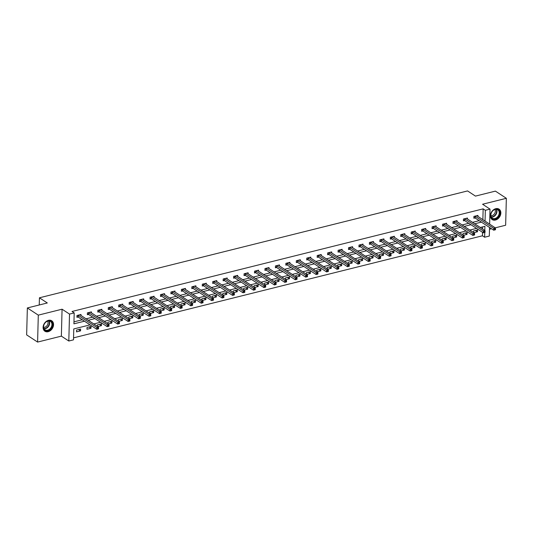 <?xml version="1.0" encoding="UTF-8"?>
<svg xmlns="http://www.w3.org/2000/svg" width="533" height="533" viewBox="0 0 533 533"><rect width="100%" height="100%" fill="white"/><g stroke="black" fill="none" stroke-linecap="round" stroke-linejoin="round"><path stroke-width="0.8" d="M48.177 331.693A6.243 4.717 123.3 0 0 53.193 326.696A6.243 4.717 123.3 0 0 51.754 320.793A6.243 4.717 123.3 0 0 48.476 320.333A6.243 4.717 123.3 0 0 43.459 325.33A6.243 4.717 123.3 0 0 44.899 331.233A6.243 4.717 123.3 0 0 48.177 331.693M495.47 220.042A6.243 4.717 123.3 0 0 500.487 215.046A6.243 4.717 123.3 0 0 499.041 209.143A6.243 4.717 123.3 0 0 495.77 208.683A6.243 4.717 123.3 0 0 490.753 213.68A6.243 4.717 123.3 0 0 492.192 219.583A6.243 4.717 123.3 0 0 495.47 220.042M90.057 324.87L73.781 328.934L73.494 339.847L68.81 341.02L69.517 314.084L74.2 312.918L73.914 323.837L84.467 321.199M61.368 336.136L62.068 309.2L38.303 315.136L27.356 307.954L26.65 334.884L37.596 342.073L61.368 336.136L68.81 341.02M489.494 229.27L491.526 228.764M495.244 227.838L505.644 225.239L506.35 198.303L482.578 204.239L490.02 209.123L489.627 224.153M489.541 227.464L489.314 236.059L484.63 237.225L484.757 232.448M73.547 337.855L482.438 235.793L484.63 237.225M38.303 315.136L37.596 342.073M27.356 307.954L47.31 302.971L39.429 297.8L467.568 190.927L475.449 196.104L495.404 191.12L506.35 198.303M39.429 297.8L39.242 304.983M482.438 235.793L482.532 232.321M482.618 229.01L482.671 226.865M473.817 232.701L477.488 231.782L477.535 229.963L473.517 230.969L473.477 232.481M463.37 235.306L467.041 234.387L467.095 232.568L463.077 233.574L463.037 235.086M452.923 237.911L456.601 236.998L456.648 235.18L452.63 236.179L452.59 237.691M442.477 240.523L446.154 239.603L446.201 237.785L442.183 238.791L442.143 240.303M432.036 243.128L435.708 242.215L435.754 240.39L431.737 241.396L431.697 242.908M421.59 245.74L425.261 244.82L425.307 243.001L421.29 244.001L421.25 245.513M411.143 248.345L414.814 247.425L414.861 245.606L410.843 246.612L410.803 248.125M400.696 250.95L404.367 250.037L404.42 248.211L400.396 249.217L400.363 250.73M390.249 253.561L393.927 252.642L393.974 250.823L389.956 251.823L389.916 253.335M379.802 256.166L383.48 255.247L383.527 253.428L379.509 254.434L379.469 255.947M369.362 258.772L373.033 257.859L373.08 256.04L369.063 257.039L369.023 258.552M358.916 261.383L362.587 260.464L362.633 258.645L358.616 259.644L358.576 261.157M348.469 263.988L352.14 263.069L352.186 261.25L348.169 262.256L348.129 263.768M338.022 266.593L341.693 265.681L341.74 263.862L337.722 264.861L337.682 266.373M327.575 269.205L331.246 268.286L331.299 266.467L327.282 267.466L327.242 268.978M317.128 271.81L320.806 270.891L320.853 269.072L316.835 270.078L316.795 271.59M306.688 274.415L310.359 273.502L310.406 271.683L306.388 272.683L306.348 274.195M296.241 277.027L299.912 276.107L299.959 274.288L295.942 275.294L295.902 276.807M285.795 279.632L289.466 278.712L289.512 276.894L285.495 277.9L285.455 279.412M275.348 282.237L279.019 281.324L279.065 279.505L275.048 280.505L275.008 282.017M264.901 284.849L268.572 283.929L268.625 282.11L264.608 283.116L264.568 284.629M254.454 287.454L258.132 286.541L258.179 284.715L254.161 285.721L254.121 287.234M244.014 290.059L247.685 289.146L247.732 287.327L243.714 288.326L243.674 289.839M233.567 292.67L237.238 291.751L237.285 289.932L233.267 290.938L233.227 292.45M223.12 295.275L226.791 294.363L226.838 292.537L222.821 293.543L222.781 295.055M212.674 297.887L216.345 296.968L216.391 295.149L212.374 296.148L212.334 297.661M202.227 300.492L205.898 299.573L205.951 297.754L201.934 298.76L201.894 300.272M191.78 303.097L195.458 302.184L195.504 300.365L191.487 301.365L191.447 302.877M181.333 305.709L185.011 304.789L185.058 302.971L181.04 303.97L181 305.482M170.893 308.314L174.564 307.394L174.611 305.576L170.593 306.582L170.553 308.094M160.446 310.919L164.117 310.006L164.164 308.187L160.147 309.187L160.107 310.699M150 313.531L153.671 312.611L153.717 310.792L149.7 311.792L149.66 313.304M139.553 316.136L143.224 315.216L143.27 313.397L139.253 314.403L139.22 315.916M129.106 318.741L132.777 317.828L132.83 316.009L128.813 317.008L128.773 318.521M118.659 321.352L122.337 320.433L122.383 318.614L118.366 319.62L118.326 321.132M108.219 323.957L111.89 323.038L111.937 321.219L107.919 322.225L107.879 323.738M97.772 326.562L101.443 325.65L101.49 323.831L97.472 324.83L97.432 326.343M91.043 326.436L87.026 327.442L86.979 329.261L90.996 328.255L91.043 326.436M80.596 329.041L76.579 330.047L76.532 331.866L80.55 330.866L80.596 329.041M482.865 219.709L483.145 208.856L72.015 311.479L74.2 312.918M73.967 321.839L82.275 319.767M85.993 318.841L92.722 317.155M96.44 316.229L103.169 314.55M106.886 313.624L113.616 311.945M117.333 311.012L124.062 309.333M127.78 308.407L134.509 306.728M138.227 305.802L144.949 304.123M148.667 303.19L155.396 301.511M159.114 300.585L165.843 298.906M169.561 297.98L176.29 296.301M180.007 295.369L186.737 293.69M190.454 292.764L197.183 291.085M200.901 290.159L207.63 288.48M211.341 287.547L218.07 285.868M221.788 284.942L228.517 283.263M232.235 282.337L238.964 280.658M242.682 279.725L249.411 278.046M253.128 277.12L259.857 275.441M263.575 274.515L270.304 272.829M274.022 271.903L280.744 270.224M284.462 269.298L291.191 267.619M294.909 266.687L301.638 265.008M305.356 264.082L312.085 262.403M315.803 261.476L322.532 259.798M326.249 258.865L332.978 257.186M336.696 256.26L343.419 254.581M347.136 253.655L353.865 251.976M357.583 251.043L364.312 249.364M368.03 248.438L374.759 246.759M378.477 245.833L385.206 244.154M388.923 243.221L395.653 241.542M399.37 240.616L406.093 238.937M409.81 238.011L416.54 236.332M420.257 235.399L426.986 233.721M430.704 232.794L437.433 231.115M441.151 230.189L447.88 228.504M451.598 227.578L458.327 225.899M462.044 224.973L468.774 223.294M472.491 222.361L479.214 220.682M477.894 216.445L477.921 215.405L473.904 216.405L473.85 218.224L474.936 217.957M467.448 219.056L467.474 218.01L463.457 219.016L463.41 220.835L464.49 220.562M457.001 221.661L457.028 220.615L453.01 221.621L452.963 223.44L454.043 223.174M446.554 224.266L446.581 223.227L442.563 224.226L442.517 226.052L443.603 225.779M436.107 226.878L436.134 225.832L432.116 226.838L432.07 228.657L433.156 228.384M425.66 229.483L425.687 228.444L421.67 229.443L421.623 231.262L422.709 230.996M415.214 232.095L415.247 231.049L411.229 232.048L411.176 233.874L412.262 233.601M404.774 234.7L404.8 233.654L400.783 234.66L400.736 236.479L401.815 236.206M394.327 237.305L394.353 236.266L390.336 237.265L390.289 239.084L391.369 238.817M383.88 239.917L383.907 238.871L379.889 239.87L379.842 241.696L380.928 241.422M373.433 242.522L373.46 241.476L369.442 242.482L369.396 244.301L370.482 244.027M362.986 245.127L363.013 244.087L358.995 245.087L358.949 246.906L360.035 246.639M352.54 247.738L352.573 246.692L348.555 247.698L348.502 249.517L349.588 249.244M342.099 250.343L342.126 249.297L338.109 250.303L338.062 252.122L339.141 251.849M331.653 252.948L331.679 251.909L327.662 252.909L327.615 254.727L328.694 254.461M321.206 255.56L321.232 254.514L317.215 255.52L317.168 257.339L318.254 257.066M310.759 258.165L310.786 257.119L306.768 258.125L306.722 259.944L307.808 259.671M300.312 260.77L300.339 259.731L296.321 260.73L296.275 262.549L297.361 262.283M289.865 263.382L289.892 262.336L285.875 263.342L285.828 265.161L286.914 264.888M279.425 265.987L279.452 264.941L275.434 265.947L275.381 267.766L276.467 267.499M268.978 268.592L269.005 267.553L264.988 268.552L264.941 270.378L266.02 270.104M258.532 271.204L258.558 270.158L254.541 271.164L254.494 272.983L255.574 272.709M248.085 273.809L248.111 272.769L244.094 273.769L244.047 275.588L245.133 275.321M237.638 276.42L237.665 275.374L233.647 276.374L233.601 278.199L234.687 277.926M227.191 279.026L227.218 277.979L223.2 278.986L223.154 280.804L224.24 280.531M216.744 281.631L216.778 280.591L212.76 281.591L212.707 283.409L213.793 283.143M206.304 284.242L206.331 283.196L202.313 284.196L202.267 286.021L203.346 285.748M195.858 286.847L195.884 285.801L191.867 286.807L191.82 288.626L192.899 288.353M185.411 289.452L185.437 288.413L181.42 289.412L181.373 291.231L182.459 290.965M174.964 292.064L174.991 291.018L170.973 292.024L170.926 293.843L172.012 293.57M164.517 294.669L164.544 293.623L160.526 294.629L160.48 296.448L161.566 296.175M154.07 297.274L154.104 296.235L150.086 297.234L150.033 299.053L151.119 298.786M143.63 299.886L143.657 298.84L139.639 299.846L139.593 301.665L140.672 301.392M133.183 302.491L133.21 301.445L129.193 302.451L129.146 304.27L130.225 303.997M122.737 305.096L122.763 304.057L118.746 305.056L118.699 306.875L119.785 306.608M112.29 307.708L112.316 306.662L108.299 307.668L108.252 309.486L109.338 309.213M101.843 310.313L101.87 309.267L97.852 310.273L97.806 312.091L98.891 311.825M91.396 312.918L91.423 311.878L87.405 312.878L87.359 314.703L88.445 314.43M80.956 315.529L80.983 314.483L76.965 315.489L76.912 317.308L77.998 317.035M62.068 309.2L69.517 314.084M483.145 208.856L485.336 210.295L490.02 209.123M484.81 230.449L484.917 226.305L480.266 227.471M476.549 228.397L469.82 230.076M466.102 231.002L459.373 232.681M455.655 233.614L448.926 235.293M445.208 236.219L438.479 237.898M434.761 238.824L428.039 240.503M424.321 241.436L417.592 243.115M413.875 244.041L407.145 245.72M403.428 246.646L396.699 248.325M392.981 249.257L386.252 250.936M382.534 251.862L375.805 253.541M372.087 254.468L365.365 256.146M361.647 257.079L354.918 258.758M351.2 259.684L344.471 261.363M340.754 262.289L334.024 263.975M330.307 264.901L323.578 266.58M319.86 267.506L313.131 269.185M309.413 270.111L302.691 271.797M298.973 272.723L292.244 274.402M288.526 275.328L281.797 277.007M278.079 277.94L271.35 279.618M267.633 280.545L260.904 282.224M257.186 283.15L250.457 284.829M246.739 285.761L240.01 287.44M236.292 288.366L229.57 290.045M225.852 290.971L219.123 292.65M215.405 293.583L208.676 295.262M204.958 296.188L198.229 297.867M194.512 298.793L187.783 300.472M184.065 301.405L177.336 303.084M173.618 304.01L166.896 305.689M163.178 306.615L156.449 308.301M152.731 309.227L146.002 310.906M142.284 311.832L135.555 313.511M131.838 314.437L125.108 316.122M121.391 317.048L114.662 318.727M110.944 319.653L104.221 321.332M100.504 322.265L93.775 323.944M485.05 221.148L485.336 210.295M88.185 320.273L94.914 318.594M98.632 317.668L105.361 315.989M109.078 315.056L115.801 313.377M119.519 312.451L126.248 310.772M129.965 309.846L136.695 308.167M140.412 307.235L147.141 305.556M150.859 304.629L157.588 302.951M161.306 302.024L168.035 300.346M171.753 299.413L178.482 297.734M182.199 296.808L188.922 295.129M192.64 294.203L199.369 292.524M203.086 291.591L209.815 289.912M213.533 288.986L220.262 287.307M223.98 286.381L230.709 284.702M234.427 283.769L241.156 282.09M244.874 281.164L251.596 279.485M255.314 278.559L262.043 276.874M265.76 275.947L272.49 274.268M276.207 273.342L282.936 271.663M286.654 270.731L293.383 269.052M297.101 268.126L303.83 266.447M307.548 265.521L314.27 263.842M317.988 262.909L324.717 261.23M328.435 260.304L335.164 258.625M338.881 257.699L345.611 256.02M349.328 255.087L356.057 253.408M359.775 252.482L366.504 250.803M370.222 249.877L376.951 248.198M380.662 247.265L387.391 245.586M391.109 244.66L397.838 242.981M401.556 242.055L408.285 240.376M412.002 239.444L418.731 237.765M422.449 236.839L429.178 235.16M432.896 234.234L439.625 232.548M443.343 231.622L450.065 229.943M453.783 229.017L460.512 227.338M464.23 226.405L470.959 224.726M474.676 223.8L481.406 222.121M475.496 230.476L477.488 231.782M465.049 233.081L467.041 234.387M454.602 235.686L456.601 236.998M444.156 238.298L446.154 239.603M433.709 240.903L435.708 242.215M423.262 243.508L425.261 244.82M412.822 246.119L414.814 247.425M402.375 248.724L404.367 250.037M391.928 251.329L393.927 252.642M381.481 253.941L383.48 255.247M371.035 256.546L373.033 257.859M360.588 259.151L362.587 260.464M350.148 261.763L352.14 263.069M339.701 264.368L341.693 265.681M329.254 266.973L331.246 268.286M318.807 269.585L320.806 270.891M308.36 272.19L310.359 273.502M297.914 274.801L299.912 276.107M287.474 277.407L289.466 278.712M277.027 280.012L279.019 281.324M266.58 282.623L268.572 283.929M256.133 285.228L258.132 286.541M245.686 287.833L247.685 289.146M235.24 290.445L237.238 291.751M224.793 293.05L226.791 294.363M214.353 295.655L216.345 296.968M203.906 298.267L205.898 299.573M193.459 300.872L195.458 302.184M183.012 303.477L185.011 304.789M172.565 306.089L174.564 307.394M162.119 308.694L164.117 310.006M151.678 311.299L153.671 312.611M141.232 313.91L143.224 315.216M130.785 316.515L132.777 317.828M120.338 319.127L122.337 320.433M109.891 321.732L111.89 323.038M99.444 324.337L101.443 325.65M89.004 326.949L90.996 328.255M78.558 329.554L80.55 330.866M495.483 229.743L495.503 229.017L494.831 229.183L494.811 229.91L495.483 229.743L493.731 230.209L493.778 228.391L474.983 216.138M494.831 229.183L493.778 228.391L495.45 227.971L476.835 215.672M494.811 229.91L493.731 230.209L475.249 218.084L473.87 217.624M495.503 229.017L495.45 227.971M491.293 217.564A5.403 4.084 -56.7 0 1 493.118 210.442A5.403 4.084 -56.7 0 1 499.248 210.702A5.403 4.084 -56.7 0 1 497.416 217.824A5.403 4.084 -56.7 0 1 491.293 217.564M498.735 210.808A5.004 3.784 123.3 0 0 497.795 209.809A5.004 3.784 123.3 0 0 492.432 211.195A5.004 3.784 123.3 0 0 491.366 217.171A5.004 3.784 123.3 0 0 492.305 218.17A5.004 3.784 123.3 0 0 497.669 216.778A5.004 3.784 123.3 0 0 498.735 210.808M494.95 209.502A3.938 2.978 -56.7 0 1 494.964 209.522A3.938 2.978 -56.7 0 1 494.537 213.673A3.938 2.978 -56.7 0 1 490.893 215.678M491.759 219.243A6.203 4.69 123.3 0 0 491.866 219.316A6.203 4.69 123.3 0 0 498.515 217.597A6.203 4.69 123.3 0 0 499.834 210.189A6.203 4.69 123.3 0 0 498.668 208.949A6.203 4.69 123.3 0 0 498.562 208.876M48.103 320.866A5.403 4.084 -56.7 0 1 52.494 324.657A5.403 4.084 -56.7 0 1 47.85 330.693A5.403 4.084 -56.7 0 1 43.459 326.909A5.403 4.084 -56.7 0 1 48.103 320.866M47.637 330.187A5.004 3.784 123.3 0 0 51.661 326.183A5.004 3.784 123.3 0 0 50.502 321.459A5.004 3.784 123.3 0 0 47.877 321.086A5.004 3.784 123.3 0 0 43.859 325.09A5.004 3.784 123.3 0 0 45.012 329.82A5.004 3.784 123.3 0 0 47.637 330.187M47.657 321.152A3.938 2.978 -56.7 0 1 47.584 324.744A3.938 2.978 -56.7 0 1 44.672 327.262A3.938 2.978 -56.7 0 1 43.599 327.329M44.572 330.966L44.479 330.906A6.203 4.69 123.3 0 0 44.572 330.966A6.203 4.69 123.3 0 0 47.83 331.426A6.203 4.69 123.3 0 0 52.814 326.462A6.203 4.69 123.3 0 0 51.381 320.599A6.203 4.69 123.3 0 0 51.268 320.526L51.381 320.599M485.037 232.348L485.057 231.622L484.384 231.788L484.37 232.521L485.037 232.348L483.284 232.814L483.331 230.996L464.536 218.743M484.384 231.788L483.331 230.996L485.003 230.576L466.388 218.283M484.37 232.521L483.284 232.814L464.809 220.689L463.424 220.229M485.057 231.622L485.003 230.576M474.59 234.96L474.61 234.234L473.944 234.4L473.924 235.126L474.59 234.96L472.838 235.426L472.884 233.601L454.096 221.348M473.944 234.4L472.884 233.601L474.557 233.188L455.942 220.889M473.924 235.126L472.838 235.426L454.363 223.3L452.977 222.841M474.61 234.234L474.557 233.188M464.143 237.565L464.163 236.839L463.497 237.005L463.477 237.731L464.143 237.565L462.391 238.031L462.437 236.212L443.649 223.96M463.497 237.005L462.437 236.212L464.11 235.793L445.495 223.494M463.477 237.731L462.391 238.031L443.916 225.905L442.53 225.446M464.163 236.839L464.11 235.793M453.703 240.176L453.716 239.444L453.05 239.61L453.03 240.343L453.703 240.176L451.944 240.636L451.991 238.817L433.202 226.565M453.05 239.61L451.991 238.817L453.67 238.398L435.055 226.105M453.03 240.343L451.944 240.636L433.469 228.51L432.083 228.051M453.716 239.444L453.67 238.398M443.256 242.781L443.276 242.055L442.603 242.222L442.583 242.948L443.256 242.781L441.497 243.248L441.544 241.429L422.756 229.17M442.603 242.222L441.544 241.429L443.223 241.009L424.608 228.71M442.583 242.948L441.497 243.248L423.022 231.122L421.643 230.662M443.276 242.055L443.223 241.009M432.809 245.387L432.829 244.66L432.156 244.827L432.136 245.553L432.809 245.387L431.05 245.853L431.104 244.034L412.309 231.782M432.156 244.827L431.104 244.034L432.776 243.614L414.161 231.322M432.136 245.553L431.05 245.853L412.575 233.727L411.196 233.267M432.829 244.66L432.776 243.614M422.363 247.998L422.383 247.265L421.71 247.432L421.696 248.165L422.363 247.998L420.61 248.458L420.657 246.639L401.862 234.387M421.71 247.432L420.657 246.639L422.329 246.226L403.714 233.927M421.696 248.165L420.61 248.458L402.135 236.332L400.749 235.872M422.383 247.265L422.329 246.226M411.916 250.603L411.936 249.877L411.269 250.044L411.249 250.77L411.916 250.603L410.163 251.07L410.21 249.251L391.422 236.998M411.269 250.044L410.21 249.251L411.882 248.831L393.267 236.532M411.249 250.77L410.163 251.07L391.688 238.944L390.303 238.484M411.936 249.877L411.882 248.831M401.469 253.208L401.489 252.482L400.823 252.649L400.803 253.375L401.469 253.208L399.717 253.675L399.763 251.856L380.975 239.603M400.823 252.649L399.763 251.856L401.436 251.436L382.821 239.144M400.803 253.375L399.717 253.675L381.242 241.549L379.856 241.089M401.489 252.482L401.436 251.436M391.029 255.82L391.042 255.087L390.376 255.254L390.356 255.987L391.029 255.82L389.27 256.28L389.317 254.461L370.528 242.209M390.376 255.254L389.317 254.461L390.995 254.048L372.38 241.749M390.356 255.987L389.27 256.28L370.795 244.161L369.409 243.701M391.042 255.087L390.995 254.048M380.582 258.425L380.602 257.699L379.929 257.865L379.909 258.592L380.582 258.425L378.823 258.891L378.87 257.073L360.081 244.82M379.929 257.865L378.87 257.073L380.549 256.653L361.934 244.354M379.909 258.592L378.823 258.891L360.348 246.766L358.969 246.306M380.602 257.699L380.549 256.653M370.135 261.03L370.155 260.304L369.482 260.47L369.462 261.197L370.135 261.03L368.376 261.496L368.43 259.678L349.635 247.425M369.482 260.47L368.43 259.678L370.102 259.258L351.487 246.966M369.462 261.197L368.376 261.496L349.901 249.371L348.522 248.911M370.155 260.304L370.102 259.258M359.688 263.642L359.708 262.909L359.035 263.082L359.022 263.808L359.688 263.642L357.936 264.101L357.983 262.283L339.188 250.03M359.035 263.082L357.983 262.283L359.655 261.87L341.04 249.571M359.022 263.808L357.936 264.101L339.461 251.982L338.075 251.523M359.708 262.909L359.655 261.87M349.242 266.247L349.262 265.521L348.595 265.687L348.575 266.413L349.242 266.247L347.489 266.713L347.536 264.894L328.748 252.642M348.595 265.687L347.536 264.894L349.208 264.475L330.593 252.176M348.575 266.413L347.489 266.713L329.014 254.587L327.628 254.128M349.262 265.521L349.208 264.475M338.795 268.852L338.815 268.126L338.149 268.292L338.129 269.025L338.795 268.852L337.043 269.318L337.089 267.499L318.301 255.247M338.149 268.292L337.089 267.499L338.761 267.08L320.146 254.787M338.129 269.025L337.043 269.318L318.567 257.192L317.182 256.733M338.815 268.126L338.761 267.08M328.355 271.464L328.368 270.737L327.702 270.904L327.682 271.63L328.355 271.464L326.596 271.93L326.642 270.104L307.854 257.852M327.702 270.904L326.642 270.104L328.315 269.691L309.7 257.392M327.682 271.63L326.596 271.93L308.121 259.804L306.735 259.344M328.368 270.737L328.315 269.691M317.908 274.069L317.928 273.342L317.255 273.509L317.235 274.235L317.908 274.069L316.149 274.535L316.196 272.716L297.407 260.464M317.255 273.509L316.196 272.716L317.875 272.296L299.26 259.997M317.235 274.235L316.149 274.535L297.674 262.409L296.295 261.95M317.928 273.342L317.875 272.296M307.461 276.674L307.481 275.947L306.808 276.114L306.788 276.847L307.461 276.674L305.702 277.14L305.755 275.321L286.961 263.069M306.808 276.114L305.755 275.321L307.428 274.901L288.813 262.609M306.788 276.847L305.702 277.14L287.227 265.014L285.848 264.555M307.481 275.947L307.428 274.901M297.014 279.285L297.034 278.559L296.361 278.726L296.341 279.452L297.014 279.285L295.262 279.752L295.309 277.926L276.514 265.674M296.361 278.726L295.309 277.926L296.981 277.513L278.366 265.214M296.341 279.452L295.262 279.752L276.787 267.626L275.401 267.166M297.034 278.559L296.981 277.513M286.567 281.89L286.587 281.164L285.921 281.331L285.901 282.057L286.567 281.89L284.815 282.357L284.862 280.538L266.067 268.286M285.921 281.331L284.862 280.538L286.534 280.118L267.919 267.819M285.901 282.057L284.815 282.357L266.34 270.231L264.954 269.771M286.587 281.164L286.534 280.118M276.121 284.502L276.141 283.769L275.474 283.936L275.454 284.669L276.121 284.502L274.368 284.962L274.415 283.143L255.627 270.891M275.474 283.936L274.415 283.143L276.087 282.723L257.472 270.431M275.454 284.669L274.368 284.962L255.893 272.836L254.507 272.376M276.141 283.769L276.087 282.723M265.674 287.107L265.694 286.381L265.028 286.547L265.008 287.274L265.674 287.107L263.922 287.573L263.968 285.755L245.18 273.496M265.028 286.547L263.968 285.755L265.641 285.335L247.026 273.036M265.008 287.274L263.922 287.573L245.446 275.448L244.061 274.988M265.694 286.381L265.641 285.335M255.234 289.712L255.247 288.986L254.581 289.153L254.561 289.879L255.234 289.712L253.475 290.179L253.521 288.36L234.733 276.107M254.581 289.153L253.521 288.36L255.2 287.94L236.585 275.648M254.561 289.879L253.475 290.179L235 278.053L233.614 277.593M255.247 288.986L255.2 287.94M244.787 292.324L244.807 291.591L244.134 291.758L244.114 292.49L244.787 292.324L243.028 292.784L243.075 290.965L224.286 278.712M244.134 291.758L243.075 290.965L244.754 290.552L226.139 278.253M244.114 292.49L243.028 292.784L224.553 280.658L223.174 280.198M244.807 291.591L244.754 290.552M234.34 294.929L234.36 294.203L233.687 294.369L233.667 295.095L234.34 294.929L232.581 295.395L232.635 293.576L213.84 281.324M233.687 294.369L232.635 293.576L234.307 293.157L215.692 280.858M233.667 295.095L232.581 295.395L214.106 283.27L212.727 282.81M234.36 294.203L234.307 293.157M223.893 297.534L223.913 296.808L223.24 296.974L223.227 297.7L223.893 297.534L222.141 298L222.188 296.181L203.393 283.929M223.24 296.974L222.188 296.181L223.86 295.762L205.245 283.469M223.227 297.7L222.141 298L203.666 285.875L202.28 285.415M223.913 296.808L223.86 295.762M213.447 300.146L213.466 299.413L212.8 299.579L212.78 300.312L213.447 300.146L211.694 300.605L211.741 298.786L192.953 286.534M212.8 299.579L211.741 298.786L213.413 298.373L194.798 286.074M212.78 300.312L211.694 300.605L193.219 288.486L191.833 288.02M213.466 299.413L213.413 298.373M203 302.751L203.02 302.024L202.353 302.191L202.333 302.917L203 302.751L201.247 303.217L201.294 301.398L182.506 289.146M202.353 302.191L201.294 301.398L202.966 300.978L184.351 288.679M202.333 302.917L201.247 303.217L182.772 291.091L181.387 290.632M203.02 302.024L202.966 300.978M192.56 305.356L192.573 304.629L191.907 304.796L191.887 305.522L192.56 305.356L190.801 305.822L190.847 304.003L172.059 291.751M191.907 304.796L190.847 304.003L192.526 303.583L173.911 291.291M191.887 305.522L190.801 305.822L172.326 293.696L170.94 293.237M192.573 304.629L192.526 303.583M182.113 307.967L182.133 307.235L181.46 307.408L181.44 308.134L182.113 307.967L180.354 308.427L180.401 306.608L161.612 294.356M181.46 307.408L180.401 306.608L182.079 306.195L163.464 293.896M181.44 308.134L180.354 308.427L161.879 296.308L160.5 295.848M182.133 307.235L182.079 306.195M171.666 310.572L171.686 309.846L171.013 310.013L170.993 310.739L171.666 310.572L169.907 311.039L169.96 309.22L151.165 296.968M171.013 310.013L169.96 309.22L171.633 308.8L153.018 296.501M170.993 310.739L169.907 311.039L151.432 298.913L150.053 298.453M171.686 309.846L171.633 308.8M161.219 313.177L161.239 312.451L160.566 312.618L160.553 313.344L161.219 313.177L159.467 313.644L159.514 311.825L140.719 299.573M160.566 312.618L159.514 311.825L161.186 311.405L142.571 299.113M160.553 313.344L159.467 313.644L140.992 301.518L139.606 301.058M161.239 312.451L161.186 311.405M150.772 315.789L150.792 315.063L150.126 315.23L150.106 315.956L150.772 315.789L149.02 316.256L149.067 314.43L130.279 302.178M150.126 315.23L149.067 314.43L150.739 314.017L132.124 301.718M150.106 315.956L149.02 316.256L130.545 304.13L129.159 303.67M150.792 315.063L150.739 314.017M140.326 318.394L140.346 317.668L139.679 317.835L139.659 318.561L140.326 318.394L138.573 318.861L138.62 317.042L119.832 304.789M139.679 317.835L138.62 317.042L140.292 316.622L121.677 304.323M139.659 318.561L138.573 318.861L120.098 306.735L118.712 306.275M140.346 317.668L140.292 316.622M129.885 320.999L129.899 320.273L129.233 320.44L129.213 321.172L129.885 320.999L128.127 321.466L128.173 319.647L109.385 307.394M129.233 320.44L128.173 319.647L129.845 319.227L111.23 306.935M129.213 321.172L128.127 321.466L109.651 309.34L108.266 308.88M129.899 320.273L129.845 319.227M119.439 323.611L119.459 322.885L118.786 323.051L118.766 323.778L119.439 323.611L117.68 324.077L117.726 322.252L98.938 309.999M118.786 323.051L117.726 322.252L119.405 321.839L100.79 309.54M118.766 323.778L117.68 324.077L99.205 311.952L97.825 311.492M119.459 322.885L119.405 321.839M108.992 326.216L109.012 325.49L108.339 325.656L108.319 326.383L108.992 326.216L107.233 326.682L107.286 324.864L88.491 312.611M108.339 325.656L107.286 324.864L108.959 324.444L90.343 312.145M108.319 326.383L107.233 326.682L88.758 314.557L87.379 314.097M109.012 325.49L108.959 324.444M98.545 328.828L98.565 328.095L97.892 328.261L97.879 328.994L98.545 328.828L96.793 329.287L96.839 327.469L78.045 315.216M97.892 328.261L96.839 327.469L98.512 327.049L79.897 314.756M97.879 328.994L96.793 329.287L78.318 317.162L76.932 316.702M98.565 328.095L98.512 327.049M475.303 216.265L475.249 218.084M475.09 216.171L475.043 217.99M496.47 209.342A5.004 3.784 -56.7 0 1 495.93 214.566A5.004 3.784 -56.7 0 1 491.353 217.138M491.199 216.851A4.837 3.658 123.3 0 0 495.61 214.359A4.837 3.658 123.3 0 0 496.143 209.322M49.176 320.993A5.004 3.784 -56.7 0 1 45.358 328.694A5.004 3.784 -56.7 0 1 44.059 328.788M43.913 328.495A4.837 3.658 123.3 0 0 45.145 328.401A4.837 3.658 123.3 0 0 48.849 320.973M464.856 218.87L464.809 220.689M464.643 218.777L464.596 220.595M454.409 221.481L454.363 223.3M454.196 221.382L454.149 223.2M443.962 224.087L443.916 225.905M443.749 223.993L443.703 225.812M433.516 226.692L433.469 228.51M433.302 226.598L433.256 228.417M423.069 229.303L423.022 231.122M422.862 229.203L422.809 231.022M412.629 231.908L412.575 233.727M412.415 231.815L412.369 233.634M402.182 234.513L402.135 236.332M401.969 234.42L401.922 236.239M391.735 237.125L391.688 238.944M391.522 237.025L391.475 238.851M381.288 239.73L381.242 241.549M381.075 239.637L381.028 241.456M370.841 242.335L370.795 244.161M370.628 242.242L370.582 244.061M360.395 244.947L360.348 246.766M360.188 244.847L360.135 246.672M349.954 247.552L349.901 249.371M349.741 247.459L349.695 249.277M339.508 250.157L339.461 251.982M339.294 250.064L339.248 251.882M329.061 252.769L329.014 254.587M328.848 252.669L328.801 254.494M318.614 255.374L318.567 257.192M318.401 255.28L318.354 257.099M308.167 257.979L308.121 259.804M307.954 257.885L307.907 259.704M297.72 260.59L297.674 262.409M297.514 260.497L297.461 262.316M287.28 263.195L287.227 265.014M287.067 263.102L287.021 264.921M276.834 265.807L276.787 267.626M276.62 265.707L276.574 267.526M266.387 268.412L266.34 270.231M266.174 268.319L266.127 270.138M255.94 271.017L255.893 272.836M255.727 270.924L255.68 272.743M245.493 273.629L245.446 275.448M245.28 273.529L245.233 275.348M235.046 276.234L235 278.053M234.84 276.141L234.786 277.959M224.6 278.839L224.553 280.658M224.393 278.746L224.346 280.565M214.159 281.451L214.106 283.27M213.946 281.351L213.9 283.176M203.713 284.056L203.666 285.875M203.499 283.962L203.453 285.781M193.266 286.661L193.219 288.486M193.053 286.567L193.006 288.386M182.819 289.272L182.772 291.091M182.606 289.172L182.559 290.998M172.372 291.877L172.326 293.696M172.159 291.784L172.112 293.603M161.925 294.483L161.879 296.308M161.719 294.389L161.666 296.208M151.485 297.094L151.432 298.913M151.272 296.994L151.225 298.82M141.038 299.699L140.992 301.518M140.825 299.606L140.779 301.425M130.592 302.304L130.545 304.13M130.378 302.211L130.332 304.03M120.145 304.916L120.098 306.735M119.932 304.823L119.885 306.642M109.698 307.521L109.651 309.34M109.485 307.428L109.438 309.247M99.251 310.133L99.205 311.952M99.045 310.033L98.991 311.852M88.811 312.738L88.758 314.557M88.598 312.644L88.551 314.463M78.364 315.343L78.318 317.162M78.151 315.25L78.104 317.068"/></g></svg>
